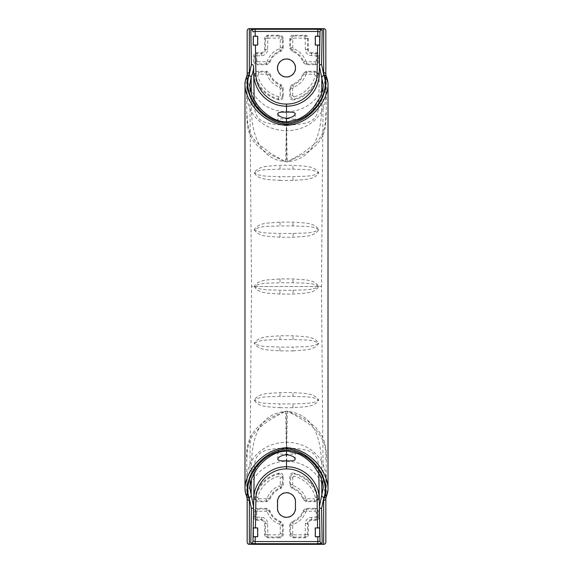 <?xml version="1.0" encoding="UTF-8"?>
<svg xmlns="http://www.w3.org/2000/svg" width="573" height="573" viewBox="0 0 573 573"><rect width="100%" height="100%" fill="white"/><g stroke="black" fill="none" stroke-linecap="round" stroke-linejoin="round"><path stroke-width="0.43" stroke-dasharray="2.87 2.15" d="M323.222 85.012L322.484 91.2L320.5 97.417L313.273 109.407C306.877 118.024 297.953 122.887 286.5 123.997C274.997 122.837 266.087 117.988 259.755 109.436C253.846 102.653 249.735 92.346 249.778 85.062L251.54 286.5L321.46 286.5L251.54 286.5L249.778 487.938C250.236 472.804 263.652 450.55 286.543 449.003C309.313 450.579 322.835 472.854 323.222 487.988M321.689 479.601L321.568 469.251C321.969 429.564 308.711 413.133 286.5 411.271C264.26 413.147 251.031 429.585 251.432 469.251A41.521 0.867 1 0 1 254.247 469.609L253.732 499.14M295.238 113.69L295.238 120.559C294.873 122.737 292.037 124.183 286.722 124.885L286.722 130.665C286.815 137.635 286.708 149.052 287.352 161.837L303.59 154.28C309.198 151.165 313.596 147.877 316.776 144.41C325.185 135.121 325.93 126.633 326.259 113.311L326.259 76.975L328.021 85.083M325.836 30.835L325.836 72.57A39.114 39.114 0 0 1 286.722 111.685L286.722 118.747C292.044 118.568 294.88 119.177 295.238 120.559M286.722 118.747L286.285 118.747L286.285 111.685A39.114 39.114 0 0 1 247.164 72.57L247.164 30.835M277.762 113.69L277.762 120.559C278.113 119.177 280.949 118.568 286.285 118.747M277.762 459.31L277.762 452.441C278.12 453.823 280.956 454.432 286.285 454.253L286.722 454.253C292.051 454.432 294.887 453.823 295.238 452.441L295.238 459.31M277.239 67.986A9.261 9.261 0 0 1 286.5 58.718A9.261 9.261 0 0 1 295.761 67.986A9.261 9.261 0 0 1 286.5 77.248A9.261 9.261 0 0 1 277.239 67.986M255.465 510.034L256.998 511.574L256.683 512.341L254.505 512.341L255.465 510.034L257.771 509.075L266.259 509.075L269.324 511.231L267.283 511.968L266.259 511.252L257.771 511.252L257.771 509.075L256.991 508.294L266.81 508.294L269.912 510.529A17.484 17.484 0 0 0 280.985 521.609L283.22 524.703L283.22 534.53C283.019 536.5 281.93 537.589 279.961 537.796L279.173 537.016L279.173 534.838L280.261 533.75L280.261 525.262L279.545 524.238A20.442 20.442 0 0 1 267.283 511.968M316.317 517.032L318.495 517.032A2.5 2.5 0 0 1 316.002 519.532L311.626 519.532A4.061 4.061 0 0 0 307.572 523.593L307.572 534.516A2.5 2.5 0 0 1 305.072 537.016L293.827 537.016L293.827 534.838L305.072 534.838L305.395 523.593A6.239 6.239 0 0 1 311.626 517.355L316.317 517.032L316.317 512.341L318.495 512.341L318.495 517.032L319.276 517.032L319.276 511.56L318.495 512.341C318.294 510.364 317.206 509.275 315.229 509.075L316.01 508.294C317.986 508.502 319.075 509.59 319.276 511.56M289.78 534.53L290.561 533.75L290.561 525.262L289.78 524.703L289.78 534.53C289.981 536.5 291.07 537.589 293.047 537.796L293.827 537.016L291.521 536.049L290.561 533.75L292.739 533.75L293.827 534.838M257.771 61.748L256.683 60.659L254.505 60.659L255.465 62.966L257.771 63.925L266.259 63.925L269.324 61.769L267.283 61.032L266.259 61.748L257.771 61.748L257.771 63.925L256.991 64.706L266.81 64.706L269.912 62.471A17.484 17.484 0 0 1 280.985 51.391L283.22 48.297L283.22 38.47C283.019 36.5 281.93 35.411 279.961 35.204L279.173 35.984L279.173 38.162L280.261 39.251L280.261 47.738L279.545 48.762A20.442 20.442 0 0 0 267.283 61.032M316.317 55.968L318.495 55.968A2.5 2.5 0 0 0 316.002 53.468L311.626 53.468A4.061 4.061 0 0 1 307.572 49.407L307.572 38.484A2.5 2.5 0 0 0 305.072 35.984L293.827 35.984L293.827 38.162L305.072 38.162L305.395 49.407A6.239 6.239 0 0 0 311.626 55.645L316.317 55.968L316.317 60.659L318.495 60.659L318.495 55.968L319.276 55.968L319.276 61.44L318.495 60.659C318.302 62.643 317.22 63.732 315.229 63.925L316.01 64.706C317.986 64.498 319.075 63.41 319.276 61.44M305.072 38.162L305.072 35.204L293.047 35.204L293.827 35.984L291.521 36.951L290.561 39.251L292.739 39.251L293.054 38.484L291.521 36.951M244.979 487.895L247.164 498.696L247.164 477.209A39.114 34.867 180 0 1 286.285 442.335L286.285 448.115L286.722 448.115C292.037 448.824 294.873 450.263 295.238 452.441M286.722 111.685L286.285 111.685M320.021 45.346L315.043 45.346L315.043 35.992L320.021 35.992L319.684 45.009M252.98 45.346L252.98 35.992L257.965 35.992L257.965 45.346L252.98 45.346L253.316 45.009M279.23 99.946A32.776 32.776 0 0 1 254.541 75.249L255.558 76.137A31.995 31.995 0 0 0 278.342 98.921L279.23 99.946C281.579 100.16 282.904 99.093 283.22 96.758L283.22 87.669L280.985 84.575A17.484 17.484 0 0 1 269.912 73.494L266.81 71.26L257.721 71.26C255.393 71.575 254.326 72.9 254.541 75.249M269.912 62.471L269.324 61.769A18.264 18.264 0 0 1 280.29 50.811L282.439 47.738L282.439 39.251C282.253 37.266 281.164 36.178 279.173 35.984L267.928 35.984A2.5 2.5 0 0 0 265.428 38.484L265.428 49.407A4.061 4.061 0 0 1 261.374 53.468L256.998 53.468A2.5 2.5 0 0 0 254.505 55.968L254.505 60.659L253.724 61.44L253.724 55.968A3.28 3.28 0 0 1 256.998 52.687L261.374 52.687A3.28 3.28 0 0 0 264.647 49.407L264.647 38.484A3.28 3.28 0 0 1 267.928 35.204L279.961 35.204M253.724 61.44C253.925 63.41 255.014 64.498 256.991 64.706M293.047 35.204C291.07 35.411 289.981 36.5 289.78 38.47L289.78 48.297L292.015 51.391A17.484 17.484 0 0 1 303.088 62.471L306.19 64.706L316.01 64.706M305.072 35.204A3.28 3.28 0 0 1 308.353 38.484L308.353 49.407A3.28 3.28 0 0 0 311.626 52.687L316.002 52.687A3.28 3.28 0 0 1 319.276 55.968M318.459 75.249A32.776 32.776 0 0 1 293.77 99.946L294.658 98.921L294.099 96.816L292.739 95.763L290.561 95.763C290.891 98.169 292.251 99.222 294.658 98.921A31.995 31.995 0 0 0 317.442 76.137L318.459 75.249C318.674 72.907 317.614 71.575 315.279 71.26L306.19 71.26L303.088 73.494A17.484 17.484 0 0 1 292.015 84.575L289.78 87.669L289.78 96.758C290.088 99.093 291.421 100.153 293.77 99.946M320.021 527.654L315.043 527.654L315.043 537.008L320.021 537.008L319.684 527.991M252.98 527.654L252.98 537.008L257.965 537.008L257.965 527.654L252.98 527.654L253.316 527.991M279.23 473.054A32.776 32.776 0 0 0 254.541 497.751L255.558 496.863A31.995 31.995 0 0 1 278.342 474.079L279.23 473.054C281.587 472.832 282.912 473.892 283.22 476.242L283.22 485.331L280.985 488.425A17.484 17.484 0 0 0 269.912 499.506L266.81 501.74L257.721 501.74C255.379 501.432 254.319 500.107 254.541 497.751M269.912 510.529L269.324 511.231A18.264 18.264 0 0 0 280.29 522.189L282.439 525.262L282.439 533.75C282.238 535.726 281.15 536.815 279.173 537.016L267.928 537.016A2.5 2.5 0 0 1 265.428 534.516L265.428 523.593A4.061 4.061 0 0 0 261.374 519.532L256.998 519.532A2.5 2.5 0 0 1 254.505 517.032L254.505 512.341L253.724 511.56C253.925 509.59 255.014 508.502 256.991 508.294M253.724 511.56L253.724 517.032A3.28 3.28 0 0 0 256.998 520.313L261.374 520.313A3.28 3.28 0 0 1 264.647 523.593L264.647 534.516A3.28 3.28 0 0 0 267.928 537.796L279.961 537.796M289.78 524.703L292.015 521.609A17.484 17.484 0 0 0 303.088 510.529L306.19 508.294L316.01 508.294M293.047 537.796L305.072 537.796A3.28 3.28 0 0 0 308.353 534.516L308.353 523.593A3.28 3.28 0 0 1 311.626 520.313L316.002 520.313A3.28 3.28 0 0 0 319.276 517.032M318.459 497.751A32.776 32.776 0 0 0 293.77 473.054L294.658 474.079L294.099 476.184L292.739 477.237L290.561 477.237C290.912 474.867 292.28 473.814 294.658 474.079A31.995 31.995 0 0 1 317.442 496.863L318.459 497.751C318.681 500.1 317.621 501.432 315.279 501.74L306.19 501.74L303.088 499.506A17.484 17.484 0 0 0 292.015 488.425L289.78 485.331L289.78 476.242C290.081 473.9 291.413 472.84 293.77 473.054M295.761 508.294A9.261 9.261 0 0 1 286.5 517.562A9.261 9.261 0 0 1 277.239 508.294L277.239 501.74A9.261 9.261 0 0 1 286.5 492.472A9.261 9.261 0 0 1 295.761 501.74L295.46 508.294M325.836 542.165L325.836 500.43A39.114 39.114 0 0 0 286.722 461.315L286.285 461.315A39.114 39.114 0 0 0 247.164 500.43L247.164 542.165M279.903 180.438L292.975 180.445C303.697 179.313 313.932 180.524 318.781 172.874C313.975 165.232 303.583 166.414 292.975 165.296L280.025 165.296C269.303 166.435 259.068 165.217 254.226 172.874C258.996 180.495 269.346 179.32 279.903 180.438A4.369 0.552 -88.1 0 0 279.753 176.656C270.191 175.997 260.142 177.057 254.706 172.874C260.142 168.684 270.141 169.744 279.875 169.085L293.132 169.085C302.73 169.737 312.837 168.67 318.294 172.874C312.858 177.057 302.859 175.997 293.132 176.656L279.753 176.656M279.903 407.697L292.975 407.704C303.697 406.565 313.932 407.783 318.781 400.126C313.975 392.491 303.583 393.665 292.975 392.555L280.025 392.555C269.303 393.687 259.068 392.476 254.226 400.126C258.996 407.747 269.346 406.579 279.903 407.697A4.369 0.552 -88.1 0 0 279.753 403.915C270.191 403.256 260.142 404.316 254.706 400.126C260.142 395.943 270.141 397.003 279.875 396.344L293.132 396.344C302.73 396.996 312.837 395.929 318.294 400.126C312.858 404.316 302.859 403.256 293.132 403.915L279.753 403.915M254.226 229.687C258.996 237.308 269.346 236.14 279.903 237.258L293.097 237.258C303.776 236.119 313.961 237.322 318.781 229.687C313.975 222.045 303.583 223.226 292.975 222.109L280.025 222.109C269.303 223.248 259.068 222.03 254.226 229.687L254.706 229.687C260.142 225.497 270.141 226.557 279.875 225.898L293.132 225.898C302.73 226.557 312.837 225.49 318.294 229.687C312.887 233.863 302.938 232.81 293.247 233.469L279.753 233.469C270.191 232.817 260.142 233.877 254.706 229.687M254.226 286.5C258.996 294.121 269.346 292.953 279.903 294.071L293.097 294.071C303.776 292.932 313.961 294.135 318.781 286.5C313.975 278.858 303.583 280.039 292.975 278.929L280.025 278.929C269.303 280.061 259.068 278.843 254.226 286.5L254.706 286.5C260.142 282.31 270.141 283.37 279.875 282.711L293.132 282.711C302.73 283.37 312.837 282.303 318.294 286.5C312.887 290.676 302.938 289.623 293.247 290.282L279.753 290.282C270.191 289.63 260.142 290.69 254.706 286.5M292.975 350.891C303.697 349.752 313.932 350.97 318.781 343.313C313.983 335.678 303.626 336.86 292.975 335.742L280.025 335.742C269.303 336.874 259.068 335.656 254.226 343.313C258.996 350.934 269.346 349.766 279.903 350.884L292.975 350.891A4.369 0.537 -91.8 0 1 293.132 347.102L279.753 347.102C270.191 346.443 260.142 347.503 254.706 343.313C260.142 339.123 270.141 340.183 279.875 339.524L293.132 339.524C302.766 340.183 312.865 339.123 318.294 343.313C312.858 347.503 302.859 346.443 293.132 347.102M244.979 85.083L247.164 74.304L247.164 95.791A39.114 34.867 180 0 0 286.285 130.665L286.285 124.885L286.722 124.885M246.777 76.109A2.185 1.576 23.4 0 0 246.741 76.975L246.741 113.311C247.078 126.64 247.808 135.128 256.231 144.417C259.411 147.877 263.802 151.165 269.41 154.273L285.648 161.837L286.285 130.665L286.722 130.665A39.114 34.867 180 0 0 325.836 95.791L325.836 75.622M286.722 448.115L286.722 442.335A39.114 34.867 180 0 1 325.836 477.209L325.836 498.696L328.021 487.917M246.777 496.891A2.185 1.576 -23.4 0 1 246.741 496.025L246.741 459.689C244.843 431.175 262.806 420.052 285.648 411.163L286.285 442.335L286.722 442.335L287.352 411.163C310.194 420.052 328.157 431.175 326.259 459.689L326.259 496.025A2.185 1.576 -156.6 0 1 326.223 496.891M292.739 95.763L292.739 88.228L293.455 87.203A20.442 20.442 0 0 0 305.717 74.934L306.741 74.218L314.283 74.218L315.336 75.586A29.817 29.817 0 0 1 294.099 96.816M303.088 73.494L303.676 74.196A18.264 18.264 0 0 1 292.717 85.155L292.015 84.575M279.545 48.762L280.985 51.391M278.901 96.816A29.817 29.817 0 0 1 257.664 75.586L258.717 74.218L266.259 74.218L267.283 74.934A20.442 20.442 0 0 0 279.545 87.203L280.261 88.228L280.261 95.763L278.901 96.816L278.342 98.921C280.749 99.215 282.117 98.162 282.439 95.763L280.261 95.763M280.985 84.575L279.545 87.203M283.22 96.758L282.439 95.763L282.439 88.228L280.29 85.155A18.264 18.264 0 0 1 269.324 74.196L269.912 73.494M326.223 76.109A2.185 1.576 156.6 0 1 326.259 76.975L325.836 74.304L325.836 95.791M247.164 72.57L247.164 95.791M254.183 99.766L254.247 103.391C254.348 124.484 267.62 123.603 286.5 125.38C305.23 123.646 318.681 124.477 318.753 103.391L319.405 66.224M321.689 93.399L321.568 103.749C322.212 128.875 315.852 160.168 286.5 161.729C257.184 160.017 250.688 128.882 251.432 103.749A41.521 0.867 -1 0 0 254.247 103.391M286.5 121.834L286.5 161.729M286.285 124.885C280.963 124.176 278.127 122.737 277.762 120.559M326.259 113.311L325.836 113.311C325.965 119.492 325.256 125.143 323.702 130.279C322.671 134.404 318.416 140.586 315.573 143.214L302.594 153.184L287.352 161.837L285.648 161.837L270.406 153.184L257.427 143.214C254.971 141.33 249.814 133.308 249.298 130.279C247.751 125.179 247.035 119.528 247.164 113.311L246.741 113.311M321.568 103.749A41.521 0.867 -179 0 1 318.753 103.391M316.317 60.659L315.229 61.748L306.741 61.748L305.717 61.032A20.442 20.442 0 0 0 293.455 48.762L292.739 47.738L292.739 39.251M292.015 51.391L293.455 48.762M289.78 38.47L290.561 39.251L290.561 47.738L292.717 50.811A18.264 18.264 0 0 1 303.676 61.769L303.088 62.471M315.279 71.26L314.283 72.04L314.283 74.218M315.336 75.586L317.442 76.137C317.736 73.731 316.683 72.363 314.283 72.04L306.741 72.04L303.676 74.196L305.717 74.934M305.717 61.032L303.676 61.769L306.741 63.925L315.229 63.925L315.229 61.748M293.455 87.203L292.717 85.155L290.561 88.228L290.561 95.763L289.78 96.758M258.717 74.218L258.717 72.04C256.317 72.37 255.264 73.738 255.558 76.137L257.664 75.586M267.283 74.934L269.324 74.196L266.259 72.04L258.717 72.04L257.721 71.26M292.739 88.228L290.561 88.228L289.78 87.669M306.19 71.26L306.741 72.04L306.741 74.218M289.78 48.297L290.561 47.738L292.739 47.738M306.741 61.748L306.741 63.925L306.19 64.706M266.81 64.706L266.259 63.925L266.259 61.748M283.22 48.297L282.439 47.738L280.261 47.738M283.22 38.47L282.439 39.251L280.261 39.251M283.22 87.669L282.439 88.228L280.261 88.228M266.259 74.218L266.259 72.04L266.81 71.26M292.739 477.237L292.739 484.772L293.455 485.797L292.015 488.425M315.279 501.74L314.283 500.96L314.283 498.782L315.336 497.414A29.817 29.817 0 0 0 294.099 476.184M293.455 485.797A20.442 20.442 0 0 1 305.717 498.066L306.741 498.782L314.283 498.782M303.088 499.506L303.676 498.804A18.264 18.264 0 0 0 292.717 487.845L290.561 484.772L290.561 477.237L289.78 476.242M279.545 524.238L280.985 521.609M257.664 497.414L258.717 498.782L258.717 500.96C256.346 500.601 255.293 499.241 255.558 496.863L257.664 497.414A29.817 29.817 0 0 1 278.901 476.184L278.342 474.079C280.727 473.814 282.095 474.867 282.439 477.237L280.261 477.237L278.901 476.184M280.985 488.425L279.545 485.797L280.261 484.772L280.261 477.237M258.717 498.782L266.259 498.782L267.283 498.066A20.442 20.442 0 0 1 279.545 485.797M283.22 476.242L282.439 477.237L282.439 484.772L280.29 487.845A18.264 18.264 0 0 0 269.324 498.804L269.912 499.506M325.836 477.209L325.836 497.378M247.164 500.43L247.164 477.209M254.183 473.234L254.247 469.609C254.226 447.391 268.93 449.812 286.5 447.62C304.034 449.805 318.781 447.384 318.753 469.609L318.817 473.234M319.405 506.776L318.753 469.609A41.521 0.867 179 0 1 321.568 469.251M286.5 451.166L286.5 411.271M277.762 452.441C278.127 450.263 280.963 448.817 286.285 448.115M326.259 459.689L325.836 459.689C327.62 433.009 309.098 422.709 287.352 411.163L285.648 411.163C263.902 422.709 245.38 433.009 247.164 459.689L246.741 459.689M292.015 521.609L293.455 524.238L292.739 525.262L292.739 533.75M316.317 512.341L315.229 511.252L306.741 511.252L305.717 511.968A20.442 20.442 0 0 1 293.455 524.238M292.739 525.262L290.561 525.262L292.717 522.189A18.264 18.264 0 0 0 303.676 511.231L303.088 510.529M315.336 497.414L317.442 496.863C317.7 499.241 316.647 500.609 314.283 500.96L306.741 500.96L303.676 498.804L305.717 498.066M305.717 511.968L303.676 511.231L306.741 509.075L315.229 509.075L315.229 511.252M267.283 498.066L269.324 498.804L266.259 500.96L258.717 500.96L257.721 501.74M292.739 484.772L290.561 484.772L289.78 485.331M306.19 501.74L306.741 500.96L306.741 498.782M306.741 511.252L306.741 509.075L306.19 508.294M266.81 508.294L266.259 509.075L266.259 511.252M283.22 524.703L282.439 525.262L280.261 525.262M283.22 534.53L282.439 533.75L280.261 533.75M283.22 485.331L282.439 484.772L280.261 484.772M266.259 498.782L266.259 500.96L266.81 501.74M251.432 469.251L251.311 479.601M291.521 536.049L293.054 534.516M256.998 61.426L255.465 62.966M293.054 38.484L293.827 38.162M256.683 60.659L256.683 55.968L261.374 55.645A6.239 6.239 0 0 0 267.605 49.407L267.928 35.204M267.928 38.162L279.173 38.162M251.432 103.749L251.311 93.399M256.683 55.968L253.724 55.968M256.998 55.645L256.998 52.687M316.002 55.645L316.002 52.687M311.626 55.645L311.626 52.687M305.395 49.407L308.353 49.407M305.395 38.484L308.353 38.484M267.605 38.484L264.647 38.484M267.605 49.407L264.647 49.407M261.374 55.645L261.374 52.687M256.683 512.341L256.683 517.032L261.374 517.355A6.239 6.239 0 0 1 267.605 523.593L267.928 537.796M257.771 511.252L256.998 511.574M267.928 534.838L279.173 534.838M286.722 461.315L286.722 454.253M286.285 454.253L286.285 461.315M256.683 517.032L253.724 517.032M256.998 517.355L256.998 520.313M316.002 517.355L316.002 520.313M311.626 517.355L311.626 520.313M305.395 523.593L308.353 523.593M305.395 534.516L308.353 534.516M305.072 534.838L305.072 537.796M267.605 534.516L264.647 534.516M267.605 523.593L264.647 523.593M261.374 517.355L261.374 520.313M254.226 172.874L254.706 172.874M279.875 169.085A4.369 0.537 -91.8 0 0 280.025 165.296M293.132 169.085A4.369 0.537 -88.2 0 1 292.975 165.296M292.975 180.445A4.369 0.537 -91.8 0 1 293.132 176.656M318.294 172.874L318.781 172.874M254.226 400.126L254.706 400.126M279.875 396.344A4.369 0.537 -91.8 0 0 280.025 392.555M293.132 396.344A4.369 0.537 -88.2 0 1 292.975 392.555M292.975 407.704A4.369 0.537 -91.8 0 1 293.132 403.915M318.294 400.126L318.781 400.126M293.132 225.898A4.369 0.537 -88.2 0 1 292.975 222.109M280.025 222.109A4.369 0.537 88.2 0 1 279.875 225.898M318.294 229.687L318.781 229.687M293.247 233.469A4.369 0.552 88.1 0 0 293.097 237.258M279.903 237.258A4.369 0.552 -88.1 0 0 279.753 233.469M293.132 282.711A4.369 0.537 -88.2 0 1 292.975 278.929M280.025 278.929A4.369 0.537 88.2 0 1 279.875 282.711M318.294 286.5L318.781 286.5M293.247 290.282A4.369 0.552 88.1 0 0 293.097 294.071M279.903 294.071A4.369 0.552 -88.1 0 0 279.753 290.282M279.903 350.884A4.369 0.552 -88.1 0 0 279.753 347.102M254.706 343.313L254.226 343.313M279.875 339.524A4.369 0.537 -91.8 0 0 280.025 335.742M318.781 343.313L318.294 343.313M293.132 339.524A4.369 0.537 -88.2 0 1 292.975 335.742M323.222 487.938L321.46 286.5L323.222 85.062"/><path stroke-width="0.86" d="M323.222 487.888L319.405 506.776L320.006 541.156L319.405 506.776A2.185 1.769 -1 0 0 321.589 508.509L323.917 497.471C330.227 481.256 313.983 452.52 286.536 450.07C258.975 452.52 242.823 481.177 249.083 497.471L251.411 508.509L250.809 543.29A2.185 2.17 1 0 0 252.994 541.156L254.183 473.234M251.411 508.509A2.185 1.769 1 0 0 253.595 506.776L249.778 487.831M249.785 85.291L249.778 85.062C250.566 94.717 252.829 97.217 256.36 103.29C260.443 109.586 266.237 114.743 273.751 118.776C278.199 121.003 282.99 122.006 288.133 121.784L298.848 118.969C305.037 115.832 310.072 111.799 313.954 106.872L320.013 97.46C323.688 89.044 323.014 86.731 323.222 85.062L319.405 66.224L320.006 31.844L319.268 73.86C319.419 77.018 318.538 81.151 316.625 86.251C314.025 91.916 312.765 93.113 309.513 96.722C302.881 103.025 295.21 106.184 286.507 106.213L286.493 106.213C277.826 106.198 270.17 103.04 263.516 96.751C260.292 93.184 258.989 91.938 256.396 86.294C254.469 81.165 253.581 77.026 253.732 73.86L253.595 66.224C253.689 69.498 252.865 73.136 251.124 77.147L249.778 85.169M286.5 112.186C291.879 111.871 294.787 112.372 295.238 113.69C294.859 115.975 291.944 117.522 286.5 118.332C281.057 117.522 278.141 115.975 277.762 113.69C278.206 112.372 281.114 111.871 286.5 112.186L286.493 104.042C302.78 104.408 317.191 89.982 317.084 73.824L317.585 45.038L315.343 45.038L315.343 36.3L317.743 36.3L317.822 31.465L255.178 31.465L255.257 36.3L257.657 36.3L257.657 45.038L255.415 45.038L255.916 73.824C255.809 90.061 270.298 104.408 286.493 104.042L286.5 106.213L286.507 104.042M286.5 454.668C291.951 455.478 294.859 457.025 295.238 459.31C294.801 460.628 291.886 461.129 286.5 460.814C281.121 461.129 278.213 460.628 277.762 459.31C278.141 457.025 281.057 455.478 286.5 454.668L286.5 451.166M277.54 67.986A8.96 8.96 0 0 1 286.5 59.026A8.96 8.96 0 0 1 295.46 67.986A8.96 8.96 0 0 1 286.5 76.94A8.96 8.96 0 0 1 277.54 67.986M328.021 84.976L328.021 85.083C327.785 99.989 311.34 123.911 286.579 125.365C261.696 124.04 245.172 99.903 244.979 85.083L244.979 487.917C245.244 489.872 244.363 489.879 246.777 496.891L246.777 496.891A2.185 1.576 -23.4 0 0 248.782 497.665C242.229 481.112 258.423 451.395 286.615 448.702C314.627 451.56 330.75 481.119 324.218 497.665L323.645 500.365L323.645 544.35A2.185 2.185 0 0 0 325.836 542.165L325.836 498.696A2.185 1.676 180 0 1 323.645 500.365M248.782 75.335A2.185 1.576 23.4 0 0 246.777 76.109L247.164 74.304A2.185 1.676 0 0 1 249.355 72.635L248.782 75.335C242.164 91.637 258.373 121.598 286.55 124.298C314.72 121.49 330.786 91.637 324.218 75.335L323.645 72.635L323.645 28.65A2.185 2.185 0 0 1 325.836 30.835L325.836 74.304L326.223 76.109C327.563 79.618 328.157 82.605 328.021 85.083L328.021 487.917C327.355 472.439 311.812 449.533 286.615 447.635C261.259 449.347 245.616 472.503 244.979 487.917M247.164 74.304L247.164 30.835A2.185 2.185 0 0 1 249.355 28.65L249.355 72.635M323.645 28.65L249.355 28.65M323.645 544.35L249.355 544.35L249.355 500.365L248.782 497.665M246.777 496.891L247.164 498.696L247.164 542.165A2.185 2.185 0 0 0 249.355 544.35M295.46 508.294A8.96 8.96 0 0 1 286.5 517.254A8.96 8.96 0 0 1 277.54 508.294L277.54 501.74A8.96 8.96 0 0 1 286.5 492.78A8.96 8.96 0 0 1 295.46 501.74L295.46 508.294M317.084 499.176L319.268 499.14C319.383 481.836 303.948 466.393 286.507 466.787L286.5 468.958C302.78 468.592 317.191 483.018 317.084 499.176L317.585 527.962L315.343 527.962L315.343 536.7L317.743 536.7L317.822 541.535L255.178 541.535L255.257 536.7L257.657 536.7L257.657 527.962L255.415 527.962L255.916 499.176C255.809 482.939 270.298 468.592 286.493 468.958L286.493 466.787C269.145 466.393 253.617 481.75 253.732 499.14L252.994 541.156L255.178 541.535L255.178 543.713L250.809 543.29M328.021 487.995L328.021 487.917C328.157 490.395 327.563 493.382 326.223 496.891L326.223 496.891A2.185 1.576 -156.6 0 1 324.218 497.665M322.191 29.71L317.822 29.287L317.822 31.465L320.006 31.844A2.185 2.17 1 0 1 322.191 29.71L321.589 64.491L323.917 75.529C330.256 91.508 314.083 120.502 286.529 122.93C258.903 120.495 242.766 91.587 249.083 75.529L251.411 64.491L250.809 29.71A2.185 2.17 -1 0 1 252.994 31.844L255.178 31.465L255.178 29.287L250.809 29.71M325.836 75.622L325.836 72.57M251.411 64.491A2.185 1.769 -1 0 1 253.595 66.224L254.183 99.766M255.257 36.3L253.309 36.321L253.316 45.009L255.415 45.038M317.585 45.038L319.684 45.009L319.691 36.321L317.743 36.3M286.5 118.332L286.5 121.834M251.311 93.399L251.124 77.147A2.185 1.583 -157.3 0 0 249.083 75.529M321.689 93.399L321.876 77.147A2.185 1.583 -22.7 0 1 323.917 75.529M319.405 66.224A2.185 1.769 1 0 1 321.589 64.491M325.836 74.304A2.185 1.676 180 0 0 323.645 72.635M326.223 76.109A2.185 1.576 156.6 0 0 324.218 75.335M322.191 543.29L317.822 543.713L317.822 541.535L320.006 541.156A2.185 2.17 -1 0 0 322.191 543.29L321.589 508.509M325.836 497.378L325.836 500.43M318.817 473.234L319.405 506.776M323.222 487.924L323.222 487.938C323.014 486.269 323.688 483.956 320.013 475.54L313.954 466.128C310.072 461.201 305.037 457.168 298.848 454.031L288.133 451.216C282.99 450.994 278.199 451.997 273.751 454.224C266.237 458.257 260.443 463.414 256.36 469.71L251.483 479.114C250.659 480.883 250.086 483.82 249.778 487.938L249.785 487.709M255.257 536.7L253.309 536.679L253.316 527.991L255.415 527.962M317.585 527.962L319.684 527.991L319.691 536.679L317.743 536.7M286.507 468.958L286.5 460.814M251.311 479.601L251.124 495.853A2.185 1.583 157.3 0 1 249.083 497.471M321.689 479.601L321.876 495.853A2.185 1.583 22.7 0 0 323.917 497.471M247.164 498.696A2.185 1.676 0 0 0 249.355 500.365M255.178 29.287L317.822 29.287M255.916 73.824L253.732 73.86M319.268 73.86L317.084 73.824M255.178 543.713L317.822 543.713M255.916 499.176L253.732 499.14M246.777 76.109C245.344 80.206 244.743 83.2 244.979 85.083M325.836 498.696L326.223 496.891"/></g></svg>
